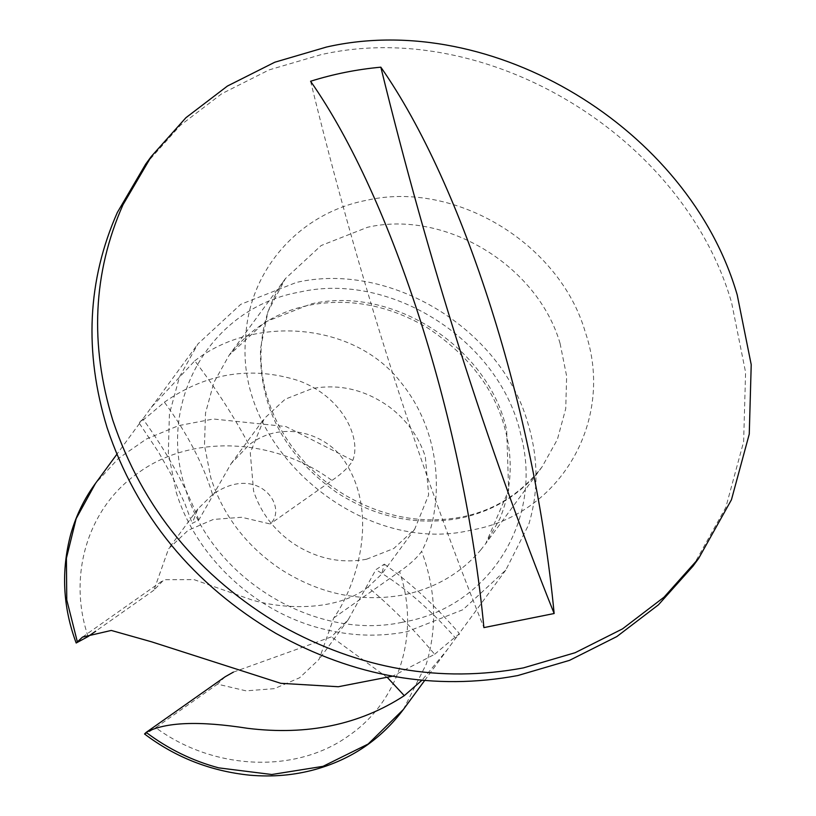 <?xml version="1.0" encoding="UTF-8"?>
<svg xmlns="http://www.w3.org/2000/svg" width="816" height="816" viewBox="0 0 816 816"><rect width="100%" height="100%" fill="white"/><g stroke="black" fill="none" stroke-linecap="round" stroke-linejoin="round"><path stroke-width="0.61" stroke-dasharray="4.08 3.06" d="M366.547 559.235L393.781 548.515L414.722 529.145L428.645 494.935L425.33 456.664C418.822 436.774 406.888 420.24 389.538 407.062C365.486 389.813 339.772 383.632 312.385 388.508L285.151 399.218L264.211 418.588L250.277 452.798L253.592 491.079C260.753 512.764 274.145 530.329 293.75 543.762C316.843 558.705 341.108 563.856 366.547 559.235M225.134 676.77L217.495 684.145L246.065 690.846L274.4 688.653L299.605 677.77L319.087 659.338L333.744 617.936C353.318 590.978 380.154 520.149 346.973 464.998C329.134 433.123 281.989 418.945 249.053 444.883C233.509 415.793 215.414 387.773 194.769 360.825L151.348 407.337L142.892 418.945C134.405 427.237 141.576 421.648 164.393 402.186C187.109 433.061 203.174 463.855 212.578 494.547C257.938 462.692 288.864 507.164 270.178 523.964L241.607 517.262L213.272 519.466L188.068 530.349L168.575 548.78L153.928 590.182L163.985 579.717L194.014 579.615L252.368 600.117C285.743 609.817 337.283 611.011 367.914 587.204C390.874 606.196 413.12 628.565 434.663 654.299L392.578 676.189M233.396 672.119L331.439 636.868L348.32 619.538L375.86 569.701L384.336 564.152L381.613 574.219L367.914 587.204M212.578 494.547L197.819 508.98L192.188 523.393L198.788 519.996L231.101 463.661L249.053 444.883M194.769 360.825C254.245 314.619 354.195 322.147 400.605 382C447.994 440.11 440.813 516.457 421.658 551.33C417.231 557.644 409.867 564.397 399.575 571.577C420.383 632.951 399.616 700.699 349.401 735.247C296.667 773.945 214.037 770.712 155.703 727.668L217.495 684.145M198.788 519.996C185.62 485.877 166.984 452.197 142.892 418.945L139.475 423.514L158.926 452.758L172.268 476.493L184.906 503.666L192.188 523.393M164.393 402.186C206.387 372.973 251.012 365.772 298.268 380.562C342.037 396.27 361.753 437.937 352.767 460.408C349.228 466.721 342.292 473.402 331.969 480.451L270.178 523.964M176.205 492.221C195.901 556.553 254.184 611.378 321.055 628.473C350.248 636.143 378.971 637.194 407.225 631.635L462.937 609.705L505.767 570.088L528.646 524.78C538.815 491.436 538.427 457.113 527.473 421.821C500.3 328.032 389.538 261.191 296.453 282.407L240.74 304.337L197.911 343.954L179.449 376.982L169.422 413.926L168.32 452.972L176.205 492.221M434.663 654.299C457.48 634.879 464.488 629.493 455.695 638.163L447.372 649.597L421.964 680.248M384.336 564.152C410.652 582.95 435.622 606.033 459.255 633.4L455.695 638.163C429.175 608.206 402.563 585.388 375.86 569.701M145.687 164.118L180.275 125.399L221.83 93.677L269.158 69.88L320.872 54.703C486.356 16.983 683.267 135.813 731.585 302.542L745.589 372.32L743.631 441.742L725.812 507.419L692.998 566.131M333.744 617.936L399.575 571.577M146.156 732.391C142.749 735.532 145.931 733.961 155.703 727.668M153.928 590.182L95.666 631.217M310.58 81.253C358.499 276.787 416.272 458.908 483.898 627.606M403.39 709.471L426.258 664.153C437.407 627.371 435.866 589.764 421.658 551.33M352.767 460.408L285.906 426.544L213.404 419.006L178.551 425.646L146.482 438.967L118.442 458.449L95.533 483.337M560.082 343.444L566.641 376.156L565.733 408.694L557.379 439.477L541.987 467.007L536.877 473.504C516.967 496.811 491.303 511.734 459.877 518.293C417.027 526.106 376.074 517.579 336.988 492.711C284.906 455.838 259.406 407.867 260.488 348.809L267.964 311.59L285.437 278.562L321.137 245.545L367.557 227.266C445.128 209.59 537.428 265.292 560.082 343.444M480.624 550.086L485.734 543.589L508.654 490.283L506.685 430.246C488.998 347.494 392.547 285.1 311.304 303.858L264.884 322.126L229.184 355.144L213.894 382.449L205.52 412.998L204.479 445.291L210.814 477.778C223.084 515.62 246.391 546.118 280.735 569.293C319.158 593.773 359.499 602.422 401.778 595.231L403.624 594.874C435.05 588.316 460.714 573.393 480.624 550.086M402.064 622.333C314.15 641.172 210.65 577.514 185.64 489.233C156.101 401.819 210.559 307.561 299.523 292.108C391.598 270.861 500.912 341.578 520.955 435.356C543.629 520.016 489.192 606.951 404.155 621.935L402.064 622.333M245.677 337.957C234.498 448.882 361.508 556.828 471.658 530.033C561.01 514.539 615.458 419.536 585.215 331.877C559.552 243.301 454.94 180.173 367.027 200.216C299.35 212.823 248.656 270.361 245.677 337.957M387.692 677.831L331.439 636.868M88.097 636.541C67.289 575.168 88.057 507.419 138.271 472.872C191.005 434.173 273.635 437.407 331.969 480.451M414.722 529.145L381.613 574.219M348.32 619.538L319.087 659.338M231.101 463.661L264.211 418.588M197.819 508.98L168.575 548.78M151.348 407.337L197.911 343.954M139.505 423.463L116.81 454.359M424.667 680.493L447.372 649.597M505.767 570.088L459.214 633.471M541.987 467.007L485.734 543.589L499.82 518.884C511.153 490.957 513.203 462.233 505.961 432.715C496.23 391.343 470.302 356.521 428.176 328.256C398.443 310.549 368.036 301.92 336.947 302.369C292.465 303.103 256.55 320.688 229.184 355.144L285.437 278.562C270.861 298.717 262.793 321.484 261.242 346.851C257.693 401.401 288.028 460.336 344.678 494.914C375.329 512.672 406.47 520.934 438.09 519.68C480.92 517.966 515.559 500.402 541.987 467.007M82.508 637.092L163.985 579.717"/><path stroke-width="1.22" d="M421.964 680.248L404.287 695.66C359.581 724.741 307.397 735.634 247.717 728.331C199.012 720.701 165.158 722.058 146.156 732.391L225.134 676.77L233.396 672.119M392.578 676.189L338.293 686.735L280.775 683.318L151.572 641.815L111.272 630.442L82.508 637.092L76.184 643.008L88.097 636.541L95.666 631.217M698.618 558.47L692.998 566.131L658.41 604.85L616.845 636.562L569.517 660.358L517.813 675.546C434.857 690.999 354.195 676.943 275.839 633.369C192.79 584.266 136.547 515.712 107.1 427.696C83.966 352.053 87.383 280.306 117.341 212.456L145.687 164.118L151.307 156.458L185.895 117.739L227.46 86.027L274.788 62.22L326.492 47.042C491.987 9.323 688.888 128.153 737.205 294.882L751.22 364.66L749.261 434.081L731.442 499.759L698.618 558.47L664.03 597.19L622.475 628.901L575.147 652.708L523.433 667.886C440.477 683.349 359.825 669.283 281.459 625.709C198.41 576.606 142.168 508.052 112.73 420.046C89.587 344.403 93.004 272.646 122.971 204.796L151.307 156.458M403.39 709.471L368.138 744.039L323.014 766.336L271.779 774.506L218.678 767.856C192.423 760.808 168.249 748.986 146.156 732.391L144.534 733.982C175.613 757.472 210.752 771.212 249.951 775.2C272.575 777.148 294.29 775.251 315.098 769.508C351.635 759.278 381.062 739.265 403.39 709.471L424.667 680.493M554.146 613.52L483.898 627.606C464.416 423.881 393.118 199.124 310.58 81.253C333.397 74.083 356.816 69.391 380.837 67.177C428.757 262.711 486.52 444.822 554.146 613.52C534.674 409.805 463.376 185.038 380.837 67.177M116.81 454.359L95.533 483.337L76.163 518.629L66.402 558.236L66.769 599.954L77.255 641.468M404.287 695.66L387.692 677.831M95.533 483.337C84.364 498.525 76.123 515.437 70.788 534.082C61.016 570.731 62.812 607.043 76.184 643.008"/></g></svg>
